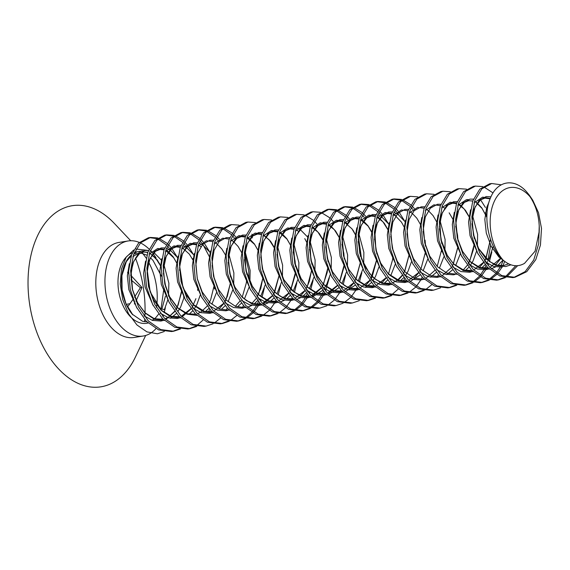 <?xml version="1.0" encoding="UTF-8"?>
<svg xmlns="http://www.w3.org/2000/svg" width="570" height="570" viewBox="0 0 570 570"><rect width="100%" height="100%" fill="white"/><g stroke="black" fill="none" stroke-linecap="round" stroke-linejoin="round"><path stroke-width="0.85" d="M170.608 246.995L168.243 244.445M167.024 243.305L158.952 238.324M157.854 237.968L150.48 237.434L140.633 242.735L133.629 254.434L130.644 270.729L132.29 289.118L138.467 306.781L148.392 321.003L160.676 329.581L173.636 331.227L180.555 328.94M169.076 247.907L167.459 246.048M166.212 244.765L158.025 239.087M156.921 238.645L149.475 237.633M150.48 237.434L148.407 237.768L138.603 243.055L131.599 254.754L128.613 271.049L130.259 289.439L136.437 307.102L146.362 321.323L158.645 329.902L171.599 331.548L173.636 331.227M501.222 184.808L491.654 183.512L481.849 188.805L474.846 200.498L471.86 216.799L473.506 235.189L479.684 252.852L489.609 267.073L501.892 275.652L514.902 277.284L526.737 271.676L535.772 259.656L540.446 245.071L541.5 228.463L538.536 212.753L532.765 200.227L530.022 196.7C536.078 205.806 539.163 216.443 539.291 228.613L539.227 231.299L535.087 251.192L524.543 263.354C517.546 267.387 510.371 266.283 503.018 260.027A41.254 25.85 -99 0 1 493.848 202.407A41.254 25.85 -99 0 1 529.936 196.6L530.022 196.7M491.696 183.504L489.616 183.832L479.819 189.126L472.815 200.825L469.83 217.12L471.476 235.51L477.653 253.173L487.571 267.394L499.861 275.973L512.822 277.611L514.845 277.291M493.043 192.917L483.916 186.967M482.819 186.604L475.401 186.084L465.597 191.37L458.594 203.07L455.615 219.364L457.254 237.761L463.431 255.424L473.357 269.639L485.64 278.217L498.6 279.863L505.526 277.576M475.451 186.077L473.371 186.404L463.567 191.691L456.563 203.39L453.578 219.685L455.223 238.082L461.401 255.745L471.326 269.959L483.609 278.538L496.57 280.184L498.6 279.863M466.574 189.169L459.156 188.649L449.352 193.942L442.349 205.635L439.363 221.937L441.009 240.326L447.186 257.989L457.111 272.211L469.395 280.782L482.348 282.428L489.274 280.148M459.199 188.642L457.126 188.969L447.322 194.263L440.318 205.955L437.332 222.257L438.978 240.647L445.156 258.31L455.081 272.531L467.364 281.103L480.318 282.748L482.348 282.428M450.321 191.741L442.904 191.221L433.1 196.508L426.096 208.207L423.118 224.502L424.757 242.891L430.934 260.554L440.859 274.776L453.143 283.354L466.103 285L473.029 282.713M442.954 191.214L440.874 191.541L431.07 196.828L424.066 208.527L421.088 224.822L422.726 243.212L428.904 260.875L438.829 275.096L451.112 283.675L464.073 285.321L466.103 285M434.076 194.306L426.659 193.786L416.855 199.08L409.851 210.772L406.866 227.074L408.512 245.463L414.689 263.126L424.614 277.348L436.898 285.919L449.858 287.565L456.777 285.278M426.702 193.779L424.629 194.106L414.825 199.4L407.821 211.092L404.835 227.394L406.481 245.784L412.659 263.447L422.584 277.668L434.867 286.24L447.82 287.886L449.858 287.565M417.824 196.878L410.457 196.344L400.603 201.645L393.599 213.344L390.621 229.639L392.26 248.028L398.437 265.691L408.362 279.913L420.646 288.491L433.606 290.137L440.532 287.85M410.457 196.344L408.376 196.679L398.572 201.965L391.569 213.665L388.59 229.959L390.229 248.349L396.406 266.012L406.332 280.233L418.615 288.812L431.576 290.458L433.606 290.137M414.333 208.478L411.968 205.92M410.749 204.78L402.676 199.806M401.579 199.443L394.162 198.923L384.358 204.217L377.354 215.909L374.369 232.204L376.015 250.601L382.192 268.263L392.117 282.478L404.401 291.056L417.361 292.702L424.28 290.415M412.801 209.389L411.184 207.523M409.937 206.24L401.757 200.562M400.646 200.127L393.2 199.108M394.205 198.916L392.132 199.243L382.328 204.537L375.324 216.23L372.338 232.524L373.984 250.921L380.161 268.584L390.087 282.805L402.37 291.377L415.33 293.023L417.361 292.702M398.088 211.042L395.722 208.492M394.497 207.352L386.424 202.371M385.327 202.015L377.91 201.488L368.106 206.782L361.109 218.481L358.124 234.776L359.763 253.166L365.94 270.828L375.865 285.05L388.149 293.628L401.109 295.267L408.034 292.987M396.549 211.955L394.932 210.095M393.692 208.812L385.505 203.134M384.394 202.692L376.948 201.673M377.96 201.481L375.879 201.809L366.075 207.102L359.072 218.802L356.093 235.096L357.732 253.486L363.909 271.149L373.834 285.37L386.118 293.949L399.078 295.588L401.109 295.267M381.843 213.608L379.47 211.057M378.252 209.917L370.179 204.944M369.082 204.58L361.665 204.06L351.861 209.347L344.857 221.046L341.872 237.341L343.518 255.738L349.695 273.401L359.62 287.615L371.904 296.193L384.864 297.839L391.79 295.552M380.304 214.527L378.687 212.66M377.44 211.377L369.26 205.699M368.149 205.264L360.703 204.245M361.708 204.053L359.634 204.381L349.83 209.667L342.827 221.367L339.841 237.662L341.487 256.058L347.664 273.721L357.589 287.935L369.873 296.514L382.833 298.16L384.864 297.839M365.591 216.18L363.225 213.629M362 212.489L353.927 207.509M352.83 207.145L345.413 206.625L335.616 211.919L328.612 223.611L325.627 239.913L327.273 258.303L333.443 275.966L343.368 290.187L355.652 298.758L368.612 300.404L375.537 298.124M364.052 217.092L362.435 215.232M361.195 213.95L353.008 208.271M351.897 207.829L344.451 206.81M345.463 206.618L343.382 206.946L333.578 212.239L326.582 223.932L323.596 240.234L325.235 258.623L331.412 276.286L341.337 290.508L353.621 299.079L366.581 300.725L368.612 300.404M349.346 218.745L346.973 216.194M345.755 215.054L337.682 210.073M336.585 209.717L329.168 209.197L319.364 214.484L312.36 226.183L309.375 242.478L311.02 260.868L317.198 278.531L327.123 292.752L339.406 301.331L352.367 302.976L359.292 300.689M347.807 219.664L346.19 217.797M344.943 216.514L336.763 210.836M335.652 210.401L328.206 209.382M329.211 209.19L327.137 209.518L317.333 214.805L310.329 226.504L307.344 242.799L308.99 261.195L315.167 278.858L325.092 293.073L337.376 301.651L350.336 303.297L352.367 302.976M333.094 221.317L330.728 218.766M329.503 217.619L321.43 212.646M320.333 212.282L312.916 211.762L303.119 217.056L296.115 228.748L293.13 245.05L294.776 263.44L300.953 281.103L310.871 295.324L323.154 303.895L336.115 305.541L343.04 303.254M312.966 211.755L310.885 212.083L301.088 217.377L294.084 229.069L291.099 245.371L292.745 263.76L298.915 281.423L308.84 295.645L321.124 304.216L334.084 305.862L336.115 305.541M316.849 223.882L314.476 221.331M313.258 220.191L305.185 215.211M304.088 214.854L296.671 214.334L286.867 219.621L279.863 231.32L276.877 247.615L278.523 266.005L284.701 283.668L294.626 297.889L306.909 306.468L319.87 308.113L326.795 305.826M296.721 214.327L294.64 214.655L284.836 219.942L277.832 231.641L274.847 247.936L276.493 266.325L282.67 283.988L292.595 298.21L304.879 306.788L317.839 308.434L319.87 308.113M287.836 217.419L280.419 216.899L270.622 222.193L263.618 233.885L260.632 250.18L262.278 268.577L268.456 286.24L278.374 300.461L290.664 309.033L303.618 310.679L310.543 308.391M280.469 216.892L278.388 217.22L268.591 222.514L261.587 234.206L258.602 250.508L260.248 268.897L266.425 286.56L276.343 300.782L288.627 309.353L301.587 310.999L303.618 310.679M271.591 219.992L264.174 219.464L254.37 224.758L247.366 236.457L244.38 252.752L246.026 271.142L252.204 288.805L262.129 303.026L274.412 311.605L287.373 313.243L294.298 310.964M264.224 219.457L262.143 219.792L252.339 225.079L245.335 236.778L242.35 253.073L243.996 271.463L250.173 289.125L260.098 303.347L272.382 311.925L285.342 313.571L287.373 313.243M255.339 222.557L247.921 222.036L238.125 227.323L231.121 239.022L228.135 255.317L229.781 273.714L235.959 291.377L245.877 305.591L258.167 314.17L271.12 315.816L278.046 313.529M247.971 222.029L245.891 222.357L236.094 227.644L229.09 239.343L226.105 255.638L227.751 274.035L233.928 291.697L243.846 305.912L256.137 314.49L269.09 316.136L271.12 315.816M252.916 235.46L251.855 234.156M239.094 225.121L231.677 224.601L221.873 229.895L214.869 241.587L211.883 257.889L213.529 276.279L219.707 293.942L229.632 308.163L241.915 316.735L254.876 318.381L261.801 316.101M231.726 224.594L229.646 224.922L219.842 230.216L212.838 241.915L209.853 258.21L211.498 276.6L217.676 294.262L227.601 308.484L239.885 317.062L252.845 318.701L254.876 318.381M235.602 236.721L233.237 234.17M232.018 233.03L223.946 228.057M222.849 227.694L215.432 227.173L205.628 232.46L198.624 244.16L195.638 260.454L197.284 278.851L203.462 296.514L213.38 310.728L225.67 319.307L238.623 320.953L245.549 318.666M234.07 237.64L232.453 235.773M231.206 234.491L223.02 228.812M221.915 228.378L214.463 227.359M215.474 227.166L213.394 227.494L203.597 232.781L196.593 244.48L193.608 260.775L195.254 279.172L201.431 296.835L211.349 311.049L223.639 319.628L236.593 321.273L238.623 320.953M219.357 239.293L216.992 236.742M215.766 235.595L207.694 230.622M206.596 230.259L199.179 229.739L189.375 235.032L182.371 246.724L179.393 263.026L181.032 281.416L187.209 299.079L197.135 313.301L209.418 321.872L222.378 323.518L229.304 321.231M218.388 240.918L216.201 238.345M214.961 237.063L206.775 231.384M205.663 230.943L198.218 229.924M199.229 229.731L197.149 230.059L187.345 235.353L180.341 247.045L177.356 263.347L179.001 281.737L185.179 299.4L195.104 313.621L207.387 322.192L220.348 323.838L222.378 323.518M203.105 241.858L200.74 239.307M199.521 238.167L191.449 233.187M190.352 232.831L182.934 232.311L173.13 237.597L166.126 249.297L163.141 265.591L164.787 283.981L170.964 301.644L180.889 315.865L193.173 324.444L206.126 326.09L213.052 323.803M201.573 242.777L199.956 240.911M198.709 239.628L190.522 233.949M189.418 233.508L181.965 232.496M182.977 232.304L180.904 232.631L171.1 237.918L164.096 249.617L161.111 265.912L162.756 284.302L168.934 301.965L178.852 316.186L191.142 324.765L204.096 326.411L206.126 326.09M186.86 244.43L184.495 241.88M183.269 240.732L175.197 235.759M174.099 235.396L166.682 234.876L156.878 240.169L149.874 251.862L146.896 268.156L148.535 286.553L154.712 304.216L164.637 318.438L176.921 327.009L189.881 328.655L196.807 326.368M185.321 245.342L183.704 243.483M182.464 242.2L174.278 236.514M173.166 236.08L165.72 235.061M166.732 234.869L164.652 235.196L154.848 240.49L147.844 252.182L144.865 268.484L146.504 286.874L152.682 304.537L162.607 318.758L174.89 327.33L187.851 328.976L189.881 328.655M513.827 277.433L525.127 271.634L533.741 259.977L538.686 243.832L539.241 225.592M532.765 200.227L530.67 197.099A48.122 30.153 81 0 0 529.103 194.89L526.965 192.268C514.56 177.569 496.969 180.312 490.164 198.702C482.697 216.215 488.326 246.539 503.018 260.027M506.481 277.056L517.645 265.691M497.582 279.998L504.45 277.376M505.405 276.806L515.779 265.734M490.236 279.621L496.705 274.476M497.596 273.5L502.056 267.131M502.847 265.649L504.699 261.566M481.329 282.563L488.205 279.948M489.153 279.371L495.565 273.821M496.442 272.774L500.089 267.323M500.937 265.734L503.289 260.269M473.984 282.193L480.46 277.041M481.344 276.065L485.804 269.695M486.602 268.214L487.2 267.002M487.97 265.299L488.454 264.138M489.423 261.523L491.817 252.125M485.412 207.466L480.389 199.507M465.084 285.135L471.953 282.513M472.908 281.943L479.313 276.386M480.189 275.346L484.222 269.204M484.692 268.299L485.939 265.62M486.687 263.775L487.514 261.495M487.892 260.319L490.649 245.299M486.894 216.18L485.483 212.382M448.832 287.7L455.708 285.078M425.241 289.895L431.711 284.743M437.853 275.923L438.451 274.704M416.342 292.838L423.211 290.216M408.996 292.467L415.466 287.316M416.349 286.339L420.81 279.97M421.608 278.488L422.206 277.276M400.09 295.41L406.959 292.788M404.173 220.305L399.378 212.638M383.845 297.975L390.714 295.353M391.661 294.783L398.074 289.225M403.446 281.138L404.7 278.459M398.63 214.726L397.967 213.786M387.921 222.877L383.126 215.211M367.593 300.547L374.469 297.925M344.002 302.734L350.472 297.59M351.355 296.614L355.815 290.244M356.613 288.762L357.212 287.544M357.981 285.841L358.466 284.679M359.442 282.065L361.829 272.674M327.75 305.306L334.227 300.155M335.11 299.179L339.57 292.809M340.368 291.327L340.967 290.116M341.736 288.413L342.221 287.252M343.19 284.63L345.584 275.239M311.505 307.871L317.974 302.72M318.865 301.751L323.325 295.381M324.116 293.899L324.715 292.681M325.484 290.978L329.332 277.804M302.599 310.814L309.474 308.192M310.422 307.622L316.827 302.072M317.704 301.024L321.359 295.573M322.207 293.985L323.454 291.298M324.209 289.46L324.444 288.833M295.253 310.443L301.73 305.292M302.613 304.316L307.073 297.946M307.871 296.464L308.47 295.253M309.239 293.543L309.724 292.382M310.693 289.767L313.087 280.376M286.354 313.386L293.222 310.764M294.177 310.194L300.582 304.637M301.459 303.589L305.114 298.146M305.955 296.55L307.209 293.863M307.957 292.025L308.192 291.398M279.008 313.008L285.477 307.857M286.368 306.881L290.828 300.511M291.619 299.036L292.218 297.818M292.987 296.115L293.472 294.954M294.448 292.339L296.835 282.941M270.102 315.951L276.977 313.329M262.756 315.581L269.232 310.429M270.116 309.453L274.576 303.083M275.374 301.601L275.973 300.39M276.742 298.68L277.227 297.519M278.196 294.904L280.59 285.513M253.857 318.523L260.725 315.901M246.511 318.145L252.98 312.994M253.871 312.018L258.331 305.648M259.122 304.166L259.721 302.955M260.497 301.252L260.974 300.091M261.951 297.476L264.338 288.078M237.605 321.088L244.48 318.466M245.428 317.896L251.84 312.339M252.717 311.298L256.365 305.848M257.213 304.252L258.459 301.573M259.215 299.727L259.45 299.1M252.396 237.833L251.733 236.899M230.259 320.711L236.735 315.566M242.079 308.22L242.279 307.864M242.877 306.738L243.476 305.52M249.104 280.255L248.705 270.55L244.886 253.472M221.36 323.653L228.228 321.031M214.014 323.283L220.483 318.131M226.625 309.303L227.223 308.092M209.19 251.128L204.395 243.454M188.862 328.79L195.731 326.168M196.686 325.598L203.091 320.048M208.47 311.961L209.717 309.275M214.427 288.954L214.534 287.052M209.881 257.626L202.984 244.601M192.945 253.693L188.15 246.026M172.61 331.362L179.486 328.74M193.629 260.191L193.009 258.609M151.057 251.163A48.122 30.153 81 0 0 150.416 250.458M149.098 249.111A48.122 30.153 81 0 0 140.441 242.934M139.265 242.414A48.122 30.153 81 0 0 128.143 240.968A48.122 30.153 81 0 0 105.258 274.704A48.122 30.153 81 0 0 119.957 325.498A48.122 30.153 81 0 0 143.17 336.036A48.122 30.153 81 0 0 155.945 328.648M128.143 240.968L119.009 242.414A48.122 30.153 81 0 0 96.123 276.144A48.122 30.153 81 0 0 110.815 326.945A48.122 30.153 81 0 0 134.028 337.483L143.17 336.036M130.715 240.739L114.271 223.362A91.692 57.456 81 0 0 35.618 240.219A91.692 57.456 81 0 0 56.63 366.745A91.692 57.456 81 0 0 135.404 357.062L145.685 335.466M147.715 250.394L136.038 249.033M133.658 250.009L126.112 257.269L121.417 269.218L120.234 283.974L122.721 299.492L128.521 313.735L136.95 324.971L146.946 331.89L157.441 333.785L164.31 331.505M183.633 297.234L183.732 296.35M176.693 256.258L171.898 248.591M167.851 299.727L164.324 309.759A2.636 1.454 -157 0 0 161.844 309.211L165.435 296.165M165.777 287.33L163.426 273.18M161.688 319.57A48.122 30.153 81 0 0 162.215 318.345M162.913 316.557A48.122 30.153 81 0 0 163.319 315.402M164.16 312.666A48.122 30.153 81 0 0 165.314 307.65M158.474 262.115A48.122 30.153 81 0 0 157.142 259.678M156.066 257.882A48.122 30.153 81 0 0 151.364 251.505M156.451 307.437A48.122 30.153 81 0 0 148.663 262.293M146.148 258.117A48.122 30.153 81 0 0 142.536 253.315M144.545 321.751A91.692 57.456 81 0 0 144.723 319.549M144.908 316.507A91.692 57.456 81 0 0 135.439 258.003M126.234 304.309L129.931 303.724L133.074 299.3M134.484 297.191L140.384 287.722L131.014 279.877M130.615 275.096L141.994 287.48L135.959 301.216M134.691 303.375L134.335 303.974M129.931 303.724L127.523 306.966M141.994 287.48L140.384 287.722M128.564 273.279L127.545 272.382M159.828 264.131A36.088 22.615 81 0 0 156.301 259.357A36.088 22.615 81 0 0 151.848 255.189M147.659 252.724A36.088 22.615 81 0 0 145.749 252.004M140.263 251.306A36.088 22.615 81 0 0 134.135 253.094M131.57 254.833A36.088 22.615 81 0 0 132.753 314.839M148.072 323.005A36.088 22.615 -99 0 1 129.233 315.395A36.088 22.615 -99 0 1 118.04 279.706A36.088 22.615 -99 0 1 132.34 252.838M134.52 252.175A36.088 22.615 -99 0 1 137.149 251.847M539.291 228.613L538.935 235.937M505.64 262.1L498.885 256.977L491.19 246.354L486.303 233.144L484.814 219.393L486.794 207.216L488.868 202.507M502.32 267.088L493.591 266.454L485.198 261.858M478.216 254.277L470.051 235.716L468.569 221.987L470.535 209.824M474.083 202.799L482.64 197.127L490.264 198.445M501.116 258.06L495.715 264.822M487.564 269.325L485.868 269.688L477.347 269.026L468.953 264.423M461.971 256.842L453.805 238.281L452.316 224.559L454.29 212.389M457.838 205.364L466.395 199.692L468.212 199.55M475.024 201.566L477.083 202.984M477.29 203.148L481.814 207.915L486.88 217.234M490.514 239.429L485.968 258.559M485.889 258.723L484.614 261.053M483.559 262.699L479.463 267.387M471.319 271.897L469.616 272.253L461.094 271.591L452.708 266.995M445.719 259.407L437.553 240.854L436.071 227.124L438.038 214.954M441.586 207.936L450.15 202.257L456.677 203.084M458.316 203.875L460.831 205.549M461.037 205.713L465.562 210.48L469.808 217.811M471.932 223.604L472.11 224.195M472.145 224.331L474.261 237.726M474.269 237.868L474.29 238.502M474.09 244.808L469.723 261.131M469.644 261.288L468.369 263.618M467.315 265.264L463.218 269.959M455.067 274.462L453.371 274.826L444.849 274.163L436.456 269.56M429.474 261.979L421.308 243.418L419.819 229.689L421.793 217.526M425.341 210.501L433.898 204.83L440.425 205.656M442.064 206.44L444.586 208.121M449.146 212.824L453.556 220.383M455.686 226.169L455.857 226.76M455.893 226.896L458.016 240.298M458.016 240.44L458.038 241.067M457.838 247.373L453.278 264.095L452.117 266.19M451.062 267.836L441.964 275.88M440.318 276.564L437.119 277.391L428.597 276.728L420.211 272.132M413.229 264.544L405.056 245.984L403.574 232.261L405.541 220.091M409.089 213.066L417.653 207.394L424.18 208.221M425.819 209.005L428.334 210.686M428.54 210.85L433.065 215.617L437.311 222.948M439.434 228.741L439.613 229.332M439.648 229.468L441.764 242.863M441.771 243.005L441.793 243.639M441.593 249.945L437.226 266.261M434.817 270.401L425.719 278.452M424.066 279.136L420.874 279.963L412.352 279.293L403.959 274.697M396.976 267.116L388.811 248.556L387.322 234.826L389.296 222.663M392.844 215.638L401.401 209.967L407.928 210.793M409.566 211.577L412.089 213.258M412.295 213.422L416.82 218.182L421.059 225.52M423.189 231.306L423.36 231.897M425.056 240.105L425.519 245.435M425.519 245.577L425.541 246.204M425.341 252.51L420.974 268.833M420.895 268.997L419.627 271.327M418.565 272.973L414.468 277.661M406.325 282.164L404.622 282.528L396.107 281.865L387.714 277.262M380.732 269.681L372.559 251.121L371.077 237.398L373.044 225.228M376.592 218.203L385.156 212.532L391.683 213.358M393.321 214.142L395.837 215.823M406.937 233.878L407.115 234.469M407.151 234.605L409.267 248M409.274 248.142L409.296 248.777M409.096 255.082L404.728 271.398M402.32 275.538L398.223 280.226M390.08 284.736L388.377 285.1L379.855 284.43L371.462 279.834M364.479 272.253L356.314 253.693L354.825 239.963L356.799 227.801M360.347 220.775L368.904 215.104L375.438 215.93M377.069 216.714L379.591 218.388M379.798 218.552L384.322 223.319L388.562 230.658M390.692 236.443L390.863 237.035M390.899 237.17L393.022 250.565M392.63 259.628L388.483 273.971M386.068 278.103L381.978 282.798M373.827 287.301L372.125 287.665L363.61 287.002L355.217 282.399M348.234 274.818L340.069 256.258L338.58 242.535L340.546 230.365M344.095 223.34L352.659 217.669L359.185 218.495M360.824 219.279L363.339 220.96M363.546 221.124L368.078 225.891L371.547 231.577M374.44 239.008L374.618 239.607M374.654 239.735L376.77 253.137M376.777 253.28L376.799 253.907M376.599 260.212L372.231 276.536M372.153 276.699L370.878 279.029M369.823 280.675L365.726 285.363M357.582 289.873L355.88 290.23L347.358 289.567L338.965 284.971M331.982 277.383L323.817 258.83L322.328 245.1L324.302 232.931M327.85 225.912L336.407 220.234L342.94 221.06M344.579 221.851L347.094 223.526M352.908 229.988L356.065 235.788M358.195 241.58L358.366 242.172M358.409 242.307L360.525 255.702M360.532 255.845L360.546 256.479M360.347 262.784L355.986 279.108M353.571 283.24L349.481 287.935M341.33 292.439L339.627 292.802L331.113 292.139L322.72 287.536M315.737 279.956L307.572 261.395L306.083 247.672L308.049 235.503M311.605 228.477L320.162 222.806L326.688 223.632M328.327 224.416L330.842 226.098M331.049 226.262L335.58 231.021L339.82 238.36M341.943 244.145L342.121 244.744M342.157 244.872L344.273 258.274M343.888 267.33L339.734 281.673M337.326 285.812L328.227 293.856M326.574 294.54L323.382 295.367L314.861 294.704L306.468 290.109M299.485 282.52L291.32 263.967L289.831 250.237L291.804 238.068M295.353 231.042L303.91 225.371L310.443 226.197M312.082 226.981L314.597 228.663M314.804 228.827L319.328 233.593L322.798 239.279M325.698 246.717L325.869 247.309M325.912 247.444L328.028 260.839M328.035 260.982L328.049 261.616M327.85 267.921L323.489 284.245M323.404 284.401L322.136 286.731M321.074 288.377L311.975 296.429M310.329 297.113L307.13 297.939L298.616 297.269L290.223 292.674M283.24 285.093L275.075 266.532L273.586 252.802L275.552 240.64M279.108 233.614L287.665 227.943L294.191 228.769M295.83 229.553L298.345 231.235M304.772 238.638L307.323 243.497M309.446 249.282L309.624 249.874M309.66 250.009L311.776 263.411M311.783 263.554L311.804 264.181M311.605 270.486L307.237 286.81M304.829 290.949L300.732 295.638M292.588 300.148L290.885 300.504L282.364 299.841L273.971 295.246M266.988 287.658L258.823 269.097L257.334 255.374L259.307 243.205M262.856 236.18L271.413 230.508L277.946 231.335M279.585 232.118L282.1 233.8M282.307 233.964L286.831 238.73L291.07 246.062M293.201 251.855L293.372 252.446M294.305 256.208L295.531 265.976M295.139 275.032L290.992 289.375M288.577 293.514L284.487 298.203M276.336 302.713L274.633 303.076L266.119 302.406L257.726 297.811M250.743 290.23L242.578 271.669L241.089 257.939L243.062 245.777M246.611 238.752L255.168 233.08L261.694 233.907M263.333 234.69L270.586 241.295L274.056 246.988M276.956 254.419L277.127 255.011M277.163 255.146L279.279 268.541M279.286 268.684L279.307 269.318M279.108 275.623L274.74 291.947M274.662 292.111L273.386 294.441M272.332 296.079L263.233 304.131M261.587 304.815L258.388 305.641L249.867 304.978L241.473 300.376M234.491 292.795L226.326 274.234L224.837 260.511L226.81 248.342M230.358 241.317L238.916 235.645L245.449 236.472M247.088 237.255L249.603 238.937M249.81 239.101L254.334 243.867L258.581 251.199M260.704 256.985L260.875 257.583M260.918 257.711L263.034 271.106M263.041 271.256L263.055 271.883M262.856 278.196L258.495 294.512M256.008 298.758L251.99 303.34M243.839 307.85L242.143 308.206L233.622 307.543L225.228 302.948M218.246 295.367L210.081 276.806L208.591 263.076L210.565 250.914M214.113 243.889L222.671 238.217L229.197 239.037M230.836 239.828L233.358 241.502M233.558 241.666L238.089 246.432L242.328 253.764M244.459 259.557L244.63 260.148M244.665 260.283L246.789 273.678M246.397 282.734L242.243 297.084M239.835 301.216L235.738 305.912M227.594 310.415L225.891 310.778L217.369 310.116L208.976 305.513M201.994 297.932L193.829 279.371L192.346 265.649L194.313 253.479M197.861 246.454L206.418 240.782L212.952 241.609M214.591 242.393L217.106 244.074M217.312 244.238L221.837 249.005L225.307 254.69M228.42 262.856L230.537 276.243M230.544 276.393L230.565 277.02M230.365 283.326L225.998 299.649M225.919 299.813L224.644 302.143M223.583 303.789L219.493 308.477M211.342 312.987L209.646 313.343L201.124 312.681L192.731 308.085M185.749 300.497L177.584 281.943L176.094 268.214L178.068 256.044M181.616 249.026L190.173 243.347L196.7 244.174M198.339 244.965L200.861 246.639M212.168 265.421L214.292 278.815M169.497 303.069L161.331 284.508L159.849 270.779L161.816 258.616M165.364 251.591L173.921 245.919L180.455 246.746M182.094 247.53L189.34 254.135L192.81 259.827M195.895 298.687L192.147 307.28M191.093 308.926L181.994 316.97M180.341 317.654L177.149 318.48L168.627 317.818L160.234 313.222M153.252 305.634L145.086 287.073L143.597 273.351L145.571 261.181M149.119 254.156L157.676 248.484L164.203 249.311M165.841 250.095L168.364 251.776M168.57 251.94L173.095 256.707L177.334 264.038M179.465 269.831L179.636 270.422M180.191 272.517L181.794 283.953M181.403 293.009L177.056 307.75L175.895 309.845M174.84 311.491L165.742 319.535M164.096 320.226L160.897 321.053L152.375 320.383L143.989 315.787M137.007 308.206L128.834 289.645L127.352 275.916L129.319 263.753M132.867 256.728L141.431 251.057L143.241 250.914M510.948 264.822L505.633 266.56L495.644 265.385L486.153 258.987L478.458 248.363L473.57 235.161L472.081 221.409L474.069 209.226L479.064 200.498L486.16 196.565L490.962 196.814M502.797 260.312L497.867 265.392M495.515 266.952L491.283 268.719M489.359 269.133L479.377 267.95L469.901 261.552L462.206 250.928L457.325 237.726L455.836 223.974L457.817 211.791L462.819 203.062L469.915 199.137L473.463 199.13M486.317 208.741L487.307 210.302M493.264 246.14L489.288 258.402L488.127 260.511M486.545 262.884L486.267 263.255M485.12 264.665L481.614 267.964M473.107 271.705L463.132 270.515L453.656 264.124L445.961 253.5L441.073 240.298L439.584 226.539L441.572 214.363L446.567 205.635L453.663 201.702L457.218 201.695M472.594 215.702L477.603 234.391L477.404 246.133M476.427 251.548L473.043 260.967L470.022 265.82M468.875 267.23L465.369 270.529M456.862 274.27L446.88 273.087L437.404 266.689L429.709 256.065L424.828 242.863L423.339 229.112L425.32 216.928L430.322 208.2L437.418 204.274L440.973 204.267M460.182 254.113L455.63 265.649M452.623 269.795L446.773 274.655M440.61 276.842L430.635 275.652L421.159 269.261L413.464 258.637L408.576 245.428L407.087 231.677L409.075 219.5L414.069 210.765L421.166 206.839L424.721 206.832M440.097 220.832L445.106 239.528L444.906 251.27M443.93 256.685L439.377 268.214M436.378 272.367L430.521 277.219M424.365 279.407L414.383 278.224L404.914 271.826L397.212 261.203L392.331 248L390.842 234.249L392.823 222.065L397.824 213.337L404.921 209.411L408.476 209.404M427.685 259.25L423.132 270.786M420.126 274.932L410.044 281.559M408.113 281.979L398.138 280.789L388.662 274.398L380.967 263.775L376.079 250.565L374.59 236.814L376.578 224.637L381.572 215.902L388.669 211.976L392.224 211.969M393.97 212.368L397.333 213.871M397.668 214.078L405.284 221.901M411.433 261.822L408.049 271.242L405.306 275.723M403.881 277.505L400.375 280.803M391.868 284.544L381.886 283.354L372.417 276.963L364.714 266.34L359.834 253.137L358.345 239.386L360.326 227.202L365.327 218.474L372.424 214.548L375.979 214.534M377.718 214.933L379.121 215.439M381.423 216.643L388.826 224.153M395.188 264.387L390.635 275.923M387.636 280.07L384.13 283.368M375.616 287.116L365.641 285.926L356.165 279.528L348.469 268.905L343.582 255.702L342.1 241.951L344.081 229.774L349.075 221.039L356.172 217.113L359.727 217.106M378.936 266.959L375.552 276.379L372.809 280.86M371.384 282.642L365.534 287.494M359.371 289.681L349.389 288.491L339.919 282.1L332.224 271.477L327.337 258.274L325.848 244.523L327.836 232.339L332.83 223.611L339.927 219.678L343.482 219.671M358.252 232.489L358.815 233.586M358.858 233.679L363.867 252.368L363.667 264.11M362.691 269.524L358.138 281.06M355.139 285.207L345.049 291.833M343.119 292.246L333.144 291.063L323.667 284.665L315.972 274.042L311.085 260.839L309.603 247.088L311.583 234.904L316.578 226.176L323.674 222.25L327.23 222.243M342.606 236.244L347.615 254.94L347.415 266.674M346.446 272.089L341.893 283.625M340.311 285.998L340.034 286.368M338.886 287.772L328.797 294.398M326.874 294.818L316.892 293.628L307.422 287.237L299.727 276.614L294.84 263.404L293.351 249.653L295.338 237.476L300.333 228.741L307.43 224.815L310.985 224.808M326.361 238.816L331.37 257.505L331.17 269.247M330.194 274.662L326.81 284.081L323.788 288.933M322.641 290.344L312.552 296.97M310.621 297.383L300.647 296.201L291.17 289.802L283.475 279.179L278.588 265.976L277.106 252.225L279.086 240.041L284.088 231.313L291.185 227.387L294.733 227.38M296.478 227.772L299.841 229.283M300.176 229.482L307.586 236.992M310.116 241.381L315.117 260.077L314.918 271.812M313.949 277.227L309.396 288.762M307.814 291.135L307.536 291.505M306.389 292.909L302.884 296.215M300.54 297.768L296.3 299.535M294.377 299.955L284.394 298.766L274.925 292.374L267.23 281.751L262.342 268.541L260.853 254.79L262.841 242.613L267.836 233.878L274.932 229.952L278.488 229.945M293.863 243.946L298.872 262.642L298.673 274.384M297.697 279.799L293.144 291.327M291.569 293.7L291.291 294.07M290.144 295.481L286.639 298.78M284.288 300.333L280.055 302.1M278.124 302.52L268.149 301.331L258.673 294.939L250.978 284.316L246.09 271.113L244.608 257.362L246.589 245.178L251.591 236.45L258.687 232.524L262.236 232.517M277.618 246.518L282.62 265.214L282.421 276.949M281.452 282.364L276.899 293.899M275.317 296.272L275.039 296.642M273.892 298.046L270.387 301.352M268.043 302.905L263.803 304.672M261.879 305.093L251.897 303.903L242.428 297.504L234.733 286.888L229.845 273.678L228.356 259.927L230.344 247.751L235.339 239.015L242.435 235.089L245.991 235.082M265.2 284.936L260.647 296.464M259.072 298.837L258.794 299.207M257.647 300.618L254.142 303.917M251.79 305.47L247.558 307.237M245.634 307.658L235.652 306.468L226.176 300.077L218.481 289.453L213.593 276.251L212.111 262.499L214.092 250.316L219.094 241.587L226.19 237.654L229.739 237.647M245.121 251.655L250.123 270.344L249.924 282.086M248.955 287.501L244.402 299.036M241.395 303.183L237.889 306.482M229.382 310.222L219.407 309.04L209.931 302.642L202.236 292.018L197.348 278.815L195.859 265.064L197.847 252.881L202.842 244.152L209.938 240.227L213.493 240.219M228.264 253.037L228.827 254.135M228.869 254.22L233.878 272.916L233.679 284.651M232.703 290.073L228.15 301.601M225.15 305.755L221.644 309.054M213.137 312.795L203.155 311.605L193.679 305.214L185.984 294.59L181.103 281.388L179.614 267.629L181.595 255.453L186.597 246.724L193.693 242.792L197.241 242.784M198.987 243.183L202.35 244.687M202.685 244.893L210.095 252.403M216.458 292.638L211.905 304.173M208.898 308.32L205.392 311.619M196.885 315.36L186.91 314.177L177.434 307.779L169.739 297.155L164.851 283.953L163.362 270.201L165.35 258.018L170.345 249.29L177.441 245.364L180.996 245.357M182.742 245.748L186.105 247.259M186.44 247.458L193.85 254.968M200.205 295.203L196.821 304.622L194.078 309.111M192.653 310.885L189.147 314.191M180.64 317.932L170.658 316.742L161.182 310.351L153.487 299.727L148.606 286.518L147.117 272.766L149.098 260.59L154.1 251.855L161.196 247.929L164.751 247.921M166.49 248.32L169.853 249.824M170.188 250.031L177.804 257.854M183.96 297.775L180.569 307.194L177.833 311.676M176.401 313.457L170.551 318.309M164.388 320.497L154.413 319.314L144.937 312.916L137.242 302.292L132.354 289.09L130.865 275.339L132.853 263.155L137.847 254.427L144.944 250.501L148.499 250.494M150.245 250.886L151.649 251.398M153.943 252.595L161.353 260.105M163.875 264.494L168.884 283.19L168.506 296.215M161.467 276.208L152.988 260.362L150.402 257.74M146.889 255.161L140.676 252.973M136.294 253.251L133.708 254.213M131.235 255.787L126.319 261.623L121.909 275.602L122.101 289.838L125.913 303.582L132.546 314.398L142.664 321.352L146.882 321.858M161.082 266.717L155.46 257.768L149.461 253.066M147.765 252.41L143.811 252.018L139.287 253.814L133.694 261.309L131.121 271.705L132.568 289.852L137.527 302.691L145.051 312.78L154.32 318.694L163.177 319.335M165.022 318.822L168.606 317.098L174.669 311.27M175.76 309.653L178.125 305.1L181.581 290.928M177.334 264.152L173.843 257.904L165.713 250.494M164.017 249.838L160.07 249.453L155.546 251.235L149.96 258.702L147.26 270.486L150.166 291.897L161.395 310.308L171.2 316.329L179.422 316.763M181.267 316.257L190.921 308.698M197.612 290.358L197.826 288.356M182.329 248.114L181.958 247.929M180.263 247.273L176.223 246.895L171.834 248.641L166.262 256.008L163.433 269.147L164.702 283.147L169.561 296.692L177.904 307.985L187.623 313.814L195.674 314.198M197.519 313.692L200.847 312.125L207.167 306.133M208.257 304.515L210.594 300.019L214.078 285.791M198.581 245.542L198.21 245.357M196.515 244.701L192.482 244.323L188.093 246.062L182.521 253.415L179.685 266.475L182.998 287.7L193.266 304.551L204.623 311.448L211.919 311.633M213.764 311.12L223.419 303.561M224.502 301.95L225.791 299.685M225.87 299.528L227.33 296.265L230.323 283.226M230.522 276.87L230.501 276.251M230.494 276.101L228.214 262.271M226.076 256.443L225.292 254.783M246.354 282.649L246.575 280.654M246.767 274.298L246.753 273.678M246.746 273.536L244.466 259.699M242.328 253.878L241.545 252.218M256.999 296.813L260.754 288.534L262.82 278.089M258.573 251.313L254.64 244.452L246.953 237.654M245.257 236.999L241.281 236.614L236.892 238.317L231.156 245.969L228.47 258.025L229.689 272.831L234.933 287.13L241.502 296.322L246.418 300.547L253.329 303.732L260.668 303.924M262.514 303.418L272.161 295.858M273.251 294.241L274.142 292.716L279.072 275.517M274.826 248.741L269.225 239.828L263.197 235.089M261.502 234.434L257.562 234.042L253.037 235.823L247.451 243.29L244.872 253.6L245.941 270.294L252.738 287.23L258.894 294.904L268.691 300.917L276.913 301.359M278.759 300.846L288.413 293.293M289.496 291.676L290.786 289.41M290.864 289.254L295.317 272.952M295.517 266.603L295.495 265.983M295.495 265.841L295.125 261.331L293.208 251.997M291.07 246.176L286.988 239.108L279.45 232.517M277.754 231.862L273.721 231.484L269.332 233.223L263.76 240.576L260.932 253.65L262.286 268.171L267.494 282.114L274.897 292.096L280.283 296.279L286.119 298.666L293.165 298.787M295.011 298.281L304.658 290.721M305.748 289.111L307.031 286.845M307.116 286.682L309.375 281.202L311.569 270.387M311.769 264.031L311.747 263.411M296.072 230.13L295.695 229.952M293.999 229.297L290.009 228.912L285.627 230.629L280.07 237.868L277.205 250.515L278.495 265.399L283.839 279.728L293.856 291.897L301.608 295.908L309.41 296.222M311.256 295.716L320.91 288.156M321.993 286.539L323.219 284.394L327.173 272.524L327.814 267.815M328.014 261.459L325.705 246.86M323.568 241.039L317.967 232.111L311.947 227.38M310.251 226.725L306.304 226.34L301.779 228.121L296.193 235.595L293.614 245.927L294.676 262.549L301.494 279.549L307.65 287.216L317.447 293.215L325.662 293.65M327.501 293.144L337.155 285.584M339.613 281.552L344.066 265.25M344.259 258.901L343.838 253.358L341.957 244.295M339.813 238.474L334.326 229.674L328.192 224.815M326.496 224.16L322.463 223.782L318.074 225.52L312.502 232.881L309.909 242.913L310.928 259.998L317.718 276.935L323.881 284.622L333.678 290.643L341.907 291.085M343.753 290.579L353.407 283.019M354.49 281.402L355.822 279.043L360.311 262.677M360.511 256.329L359.898 249.425L358.202 241.73M356.065 235.902L351.989 228.855L344.444 222.25M342.748 221.588L338.722 221.21L334.326 222.948L328.762 230.287L325.926 243.312L327.273 257.839L332.467 271.812L339.877 281.815L345.263 285.998L351.106 288.392L358.16 288.52M359.998 288.007L369.652 280.447M370.742 278.837L376.563 260.112M372.31 233.337L368.17 226.19L360.689 219.678M358.993 219.022L355.074 218.631L350.55 220.398L344.971 227.808L342.257 239.386L343.888 256.842L348.897 269.567L356.414 279.528L366.204 285.513L374.405 285.948M376.25 285.442L385.904 277.882M392.588 259.535L392.808 257.54M388.562 230.764L382.99 221.88L376.941 217.113M375.245 216.45L371.312 216.066L366.788 217.84L361.202 225.278L358.494 236.956L361.572 259.022L369.645 273.678L375.694 279.5L383.033 283.112L390.657 283.383M392.495 282.87L397.376 280.255L402.149 275.317M403.239 273.7L404.636 271.206L409.053 254.975M404.807 228.2L401.451 222.143L395.509 215.909L393.186 214.541M391.49 213.885L387.465 213.508L383.076 215.246L377.504 222.592L374.91 232.603L375.858 249.425L380.632 262.998L388.298 273.785L399.1 280.497L406.902 280.81M408.747 280.305L418.394 272.745M425.085 254.398L425.305 252.41M425.505 246.048L423.197 231.456M421.059 225.627L420.275 223.967M441.337 251.833L441.551 249.838M441.75 243.49L439.442 228.891M437.304 223.062L436.52 221.402M453.349 263.575L457.803 247.273M458.002 240.925L457.546 235.125L455.694 226.319M453.556 220.497L452.772 218.83M468.234 263.425L469.709 260.789L473.399 249.468L474.048 244.701M474.247 238.345L471.939 223.754M469.801 217.925L464.165 208.962L458.18 204.267M456.484 203.611L452.53 203.226L447.999 205.022L442.405 212.524L439.841 222.948L440.902 239.4L447.692 256.379L453.863 264.074L463.659 270.102L471.896 270.536M473.741 270.03L483.389 262.471M484.479 260.861L485.811 258.502L490.478 239.329M486.88 217.348L482.035 208.392L476.363 202.806M474.803 201.887L474.432 201.702M472.737 201.046L468.732 200.668L464.343 202.386L458.786 209.667L455.929 222.464L457.589 238.695L462.569 251.463L470.079 261.48L479.89 267.522L488.141 267.971M489.986 267.465L500.973 257.897M490.093 198.873L484.992 198.096L480.603 199.806L475.052 207.045L472.188 219.685L473.428 234.37L478.629 248.556L489.43 261.523L496.776 265.136L503.588 265.549L508.625 263.86M539.135 233.258L539.234 231.299M163.854 288.791L160.875 309.795M158.624 314.099L155.795 317.64L152.226 320.34"/></g></svg>
